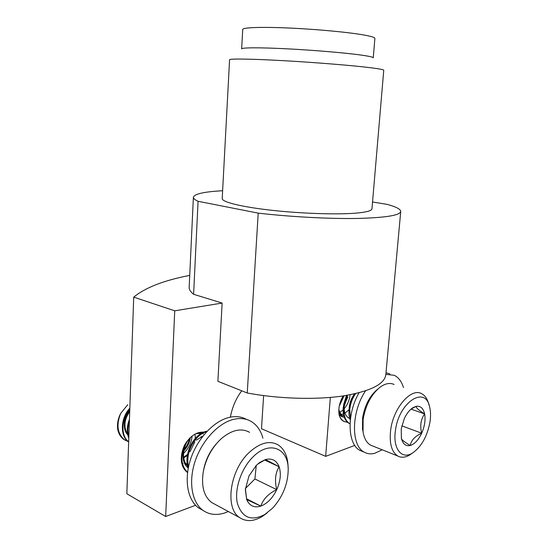<?xml version="1.0" encoding="UTF-8"?>
<svg xmlns="http://www.w3.org/2000/svg" width="548" height="548" viewBox="0 0 548 548"><rect width="100%" height="100%" fill="white"/><g stroke="black" fill="none" stroke-linecap="round" stroke-linejoin="round"><path stroke-width="0.82" d="M362.94 431.242L362.516 429.063L362.598 417.843C364.804 405.253 369.825 395.704 377.668 389.19M394.094 384.463C390.046 382.614 385.525 383.408 380.545 386.833C371.51 393.95 365.708 404.76 363.132 419.254L363.043 431.776C364.139 438.434 366.667 442.894 370.619 445.147L372.832 446.031M395.471 430.235C392.532 448.346 401.568 459.93 412.24 453.21C421.309 446.997 427.221 436.571 429.988 421.933C430.81 416.37 430.701 411.425 429.653 407.089C425.501 385.196 399.033 401.814 395.471 430.235M412.391 453.121L409.459 455.141C405.184 457.566 401.314 457.868 397.841 456.052C391.505 451.915 389.128 443.127 390.71 429.687C393.539 407.561 411.233 387.566 421.57 393.642C425.008 395.396 427.399 398.882 428.742 404.109L428.968 404.849M401.239 428.851L401.383 438.373C402.876 444.079 405.821 446.456 410.233 445.497C414.678 444.051 418.508 439.955 421.7 433.208C424.686 426.31 425.659 419.878 424.625 413.911C423.303 408.212 420.46 405.691 416.103 406.349L412.843 407.746C409.541 409.918 406.705 413.507 404.335 418.514L401.239 428.851M355.645 393.615C352.398 398.074 350.439 403.431 349.747 409.692L350.453 418.747M354.549 393.861C351.515 398.232 349.672 403.417 349.021 409.425C348.699 413.658 349.124 417.227 350.295 420.138M347.548 395.238L343.952 407.527C343.404 415.596 345.384 420.994 349.891 423.72L350.021 423.782M346.617 395.396L343.233 407.26C342.685 415.322 344.665 420.713 349.172 423.44L350.021 423.816M340.226 402.39L342.521 397.026M344.206 405.486L347.775 397.012M340.308 414.494L340.877 414.487M341.288 414.452L343.432 413.911M344.069 413.637L344.48 413.439M344.987 413.158L349.001 409.712M339.082 411.918L342.562 415.699M338.849 409.39C339.534 412.521 341.007 414.713 343.26 415.966M344.206 405.431L344.171 405.863C343.843 411.959 345.432 416.055 348.939 418.138L348.227 417.864M353.398 395.67C351.042 399.019 349.645 403.04 349.206 407.733L349.199 407.849M353.782 395.033L353.755 394.033M346.507 395.416L343.5 405.082M343.322 417.295C341.096 416.069 339.582 413.952 338.787 410.959M339.054 414.535L341.555 416.617M344.123 395.793L339.294 406.006M350.11 394.772C349.508 400.095 347.521 404.773 344.158 408.808M343.117 409.911L339.883 412.384M206.617 431.755C203.575 432.468 200.527 434.311 197.458 437.29C189.409 446.106 186.402 456.094 188.45 467.245M207.158 431.173C203.733 431.625 200.253 433.543 196.725 436.941C188.765 444.606 184.703 458.943 188.211 468.444M267.013 513.044L262.328 516.435C253.793 521.518 246.258 521.929 239.716 517.655C224.481 508.339 229.872 470.088 249.148 452.511C259.903 442.75 269.568 440.208 278.131 444.88C284.467 449.065 287.789 456.409 288.09 466.903L288.118 467.547M249.635 432.345C241.373 427.824 232.057 429.817 221.687 438.325L220.597 439.318C211.603 448.045 205.822 458.895 203.253 471.855C201.13 486.247 203.938 496.467 211.679 502.53L215.179 504.413M256.389 465.286L248.991 475.945L245.34 489.508L246.682 499.618L260.821 506.105C263.239 499.043 268.547 493.549 276.754 489.631C274.534 480.678 275.322 473.047 279.11 466.738L265.492 459.546L258.074 463.937L259.697 462.471L256.389 465.286M253.135 456.799C241.332 468.225 234.181 489.159 237.366 503.242C242.052 517.839 251.237 521.573 264.924 514.442L272.76 508.003C282.789 496.728 287.94 483.939 288.207 469.622C288.508 448.209 269.568 440.119 253.135 456.799M203.514 470.499L203.589 470.095C205.507 460.08 209.774 451.299 216.385 443.757M203.055 510.414L198.671 507.982C187.252 499.892 183.758 478.863 190.957 458.176C198.102 437.475 214.686 420.446 229.804 417.268C236.099 415.959 241.689 416.692 246.573 419.453M228.358 511.524L224.639 512.969C216.467 515.552 209.268 514.695 203.048 510.407C191.642 502.317 188.176 481.199 195.403 460.395C202.568 439.585 219.173 422.433 234.291 419.206C240.688 417.864 246.347 418.624 251.265 421.494C256.916 424.947 260.807 430.509 262.93 438.195M120.663 413.411C116.08 425.09 117.43 433.934 124.725 439.948L124.108 439.626C120.766 437.338 118.642 433.941 117.731 429.433C116.971 424.2 117.943 418.864 120.663 413.411L127.766 404.691M129.753 410.493C123.485 417.083 122.362 429.605 127.725 434.728M129.718 411.582C124.122 419.672 123.423 427.214 127.622 434.208M183.642 457.251L187.539 454.402M183.738 457.916L187.252 455.6M182.416 463.3L183.107 463.649M186.799 464.827L187.286 464.862M182.964 457.142C183.505 460.916 185.005 463.786 187.45 465.745M190.546 437.407C182.936 444.592 181.052 459.957 187.389 465.444M184.06 449.6C186.779 446.339 188.574 442.681 189.444 438.626M183.792 450.99C187.402 447.086 189.594 442.626 190.355 437.605M188.581 453.381L188.916 453.018M189.998 451.758L194.807 441.907M195.122 440.332L195.191 439.839M195.328 438.441L195.006 434.126M201.486 437.996L201.191 436.605M200.157 434.064L199.39 432.934M201.616 433.146L198.588 432.605M203.335 434.002L202.349 433.489M201.527 433.201L195.67 433.769M203.048 435.941L196.335 440.16M129.801 409.24C121.314 418.686 120.546 435.941 128.657 441.777M129.835 408.178C120.539 417.781 119.676 436.256 128.657 441.921M187.957 467.684C181.614 463.389 181.361 450.052 186.957 441.38M192.081 436.078C191.512 442.729 188.656 448.511 183.518 453.429M187.08 463.403L186.724 463.505M383.751 70.254C383.86 69.678 379.449 68.836 370.496 67.719C352.433 65.472 315.121 62.438 283.001 60.65C250.826 58.855 229.53 58.588 229.578 59.746L222.207 198.575C221.919 202.109 242.326 207.13 273.397 210.466C304.407 213.809 340.678 214.775 358.543 212.898C367.393 211.939 371.866 210.569 371.962 208.788L383.751 70.254M373.263 57.848C373.359 57.17 369.468 56.266 361.598 55.143C345.966 52.923 314.326 50.217 287.138 48.827C259.903 47.429 241.661 47.539 241.654 48.882L242.73 29.421C242.771 27.496 261.122 26.797 288.488 28.003C315.812 29.195 347.569 32.154 363.228 34.88C371.106 36.264 374.99 37.449 374.873 38.429L373.263 57.848M386.004 372.77L389.895 373.887M385.861 374.353L394.238 375.298C398.547 377.414 401.636 381.518 403.499 387.607M382.175 449.778L374.51 453.395C370.838 454.285 367.475 453.902 364.42 452.244C350.843 445.956 351.158 411.98 365.53 390.868M362.94 451.634L360.132 450.483C347.398 444.469 346.541 414.021 359.063 392.779M263.622 395.601L261.485 428.748L325.663 456.354L354.775 445.408M330.341 397.423L325.663 456.354M230.4 417.144C232.16 407.383 235.941 398.601 241.73 390.793M174.73 310.819L133.719 297.139L126.841 493.748L165.667 516.524L174.73 310.819L222.132 303.051L217.885 381.312L247.244 392.985C278.096 398.828 315.333 399.965 342.514 396.033C370.229 391.43 384.675 384.278 385.84 374.585L400.739 211.439C400.602 209.192 396.142 206.856 387.354 204.418L372.537 201.986M247.244 392.985L258.204 213.124L198.068 201.294L193.608 294.297L222.132 303.051M258.204 213.124C290.433 216.857 329.143 218.919 357.097 218.453C385.559 217.72 400.102 215.385 400.739 211.439M222.618 190.731C204.007 191.752 194.266 193.944 193.389 197.301C193.369 198.534 194.93 199.862 198.068 201.294M193.389 197.301L189.163 287.351C189.094 289.577 190.574 291.892 193.608 294.297M133.719 297.139C145.35 287.59 164.016 280.343 189.724 275.397M195.568 505.277L165.667 516.524M203.664 432.139C196.492 431.783 190.17 436.023 184.676 444.866C181.874 450.819 180.826 456.58 181.532 462.142C182.388 466.745 184.395 470.211 187.56 472.547M124.725 439.948L128.143 441.537M124.108 439.626L127.869 441.318M128.218 441.407L128.67 441.503M129.444 419.309C126.807 426.159 126.581 432.454 128.787 438.208M184.676 444.866C180.203 456.813 181.169 465.985 187.58 472.383M129.369 421.535C127.616 427.015 127.437 432.139 128.828 436.907M245.394 488.768L246.682 499.618C249.566 505.934 254.279 508.099 260.821 506.105C267.362 503.537 272.678 498.05 276.754 489.631C280.501 481.089 281.288 473.458 279.11 466.738C276.535 460.375 271.993 457.977 265.492 459.546L259.697 462.471M264.561 460.012L279.11 466.738M245.422 488.48L254.916 478.973L276.754 489.631M254.916 478.973L256.252 465.423M246.484 498.728L260.821 506.105M343.151 395.944C339.527 402.3 338.185 408.616 339.116 414.898C340.13 418.008 341.815 420.213 344.192 421.508L347.59 422.371M344.624 421.713L343.637 421.296C341.514 420.145 340.007 418.014 339.116 414.898M401.431 438.571C401.78 439.907 404.712 442.215 410.233 445.497C411.206 440.297 415.035 436.201 421.7 433.208C419.809 425.762 420.782 419.33 424.625 413.911C418.967 410.445 416.124 407.924 416.103 406.349L411.11 409.068L412.843 407.746M401.814 425.837L421.7 433.208M411.014 409.123L424.625 413.911M362.516 429.063L363.043 431.776M412.24 453.21L409.459 455.141M397.841 456.052L370.619 445.147M349.891 423.72L349.172 423.44M239.716 517.655L211.679 502.53M264.924 514.442L262.328 516.435M360.132 450.483L364.42 452.244M198.671 507.982L203.048 510.407M344.192 421.508L343.637 421.296"/></g></svg>
